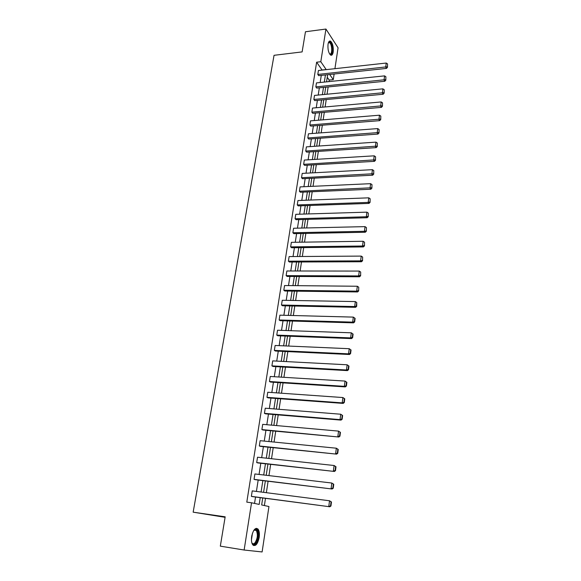 <?xml version="1.0" encoding="UTF-8"?>
<svg xmlns="http://www.w3.org/2000/svg" width="581" height="581" viewBox="0 0 581 581"><rect width="100%" height="100%" fill="white"/><g stroke="black" fill="none" stroke-linecap="round" stroke-linejoin="round"><path stroke-width="0.87" d="M251.675 536.452C253.243 529.698 255.364 527.243 258.037 529.08C259.3 530.86 259.678 533.67 259.177 537.498C257.644 544.274 255.517 546.743 252.786 544.898C251.537 543.104 251.166 540.286 251.675 536.452M328.04 44.221C328.526 41.592 329.391 40.583 330.633 41.193C332.724 43.364 333.581 46.974 333.196 52.029C332.71 54.679 331.838 55.696 330.582 55.072C328.497 52.907 327.648 49.291 328.04 44.221M225.094 517.322L193.153 512.173L274.043 55.311L302.127 51.905L305.461 31.759L325.934 29.05L338.069 47.809L334.925 68.681M334.126 74.012L333.276 79.641L329.688 74.491M328.977 81.601L329.209 80.069L333.276 79.641M264.391 505.543L265.488 498.331M266.352 492.695L268.095 481.242M268.952 475.614L270.666 464.357M271.523 458.736L273.208 447.668M274.065 442.061L275.721 431.189M276.571 425.59L278.205 414.892M279.054 409.307L280.652 398.798M281.502 393.214L283.078 382.886M283.927 377.316L285.474 367.156M286.324 361.6L287.842 351.614M288.684 346.065L290.18 336.246M291.03 330.705L292.497 321.053M293.34 315.527L294.785 306.034M295.627 300.515L297.051 291.183M297.886 285.678L299.288 276.498M300.123 271L301.495 261.973M302.331 256.49L303.681 247.615M304.517 242.139L305.846 233.417M306.681 227.955L307.988 219.371M308.816 213.917L310.101 205.478M310.937 200.038L312.2 191.737M313.028 186.305L314.27 178.142M315.091 172.724L316.318 164.692M317.139 159.288L318.344 151.387M319.165 145.991L320.349 138.227M321.17 132.846L322.332 125.198M323.152 119.831L324.3 112.315M325.113 106.955L326.239 99.562M327.052 94.216L328.163 86.939M262.735 497.968L261.668 504.954L268.952 506.53L262.111 551.95L244.129 550.025L251.544 502.776L259.177 504.417L260.223 497.641M193.153 512.173L225.174 516.814L220.322 546.147L244.129 550.025M254.05 479.361L332.114 489.006L255.241 479.681L254.05 479.361L254.899 473.951L331.824 483.029L333.755 484.263L333.349 484.133L332.833 488.098L333.247 488.222L333.755 484.263M259.308 445.968L336.617 454.131L260.47 446.375L259.308 445.968L260.135 440.688L336.334 448.205L338.236 449.447L337.844 449.287L337.343 453.151L337.743 453.311L338.236 449.447M264.435 413.36L340.038 419.613L341.018 420.107L265.575 413.846L264.435 413.36L265.248 408.203L340.735 414.224L342.616 415.488L342.224 415.292L341.737 419.061L342.129 419.257L342.616 415.488M269.453 381.506L344.351 386.329L345.303 386.91L270.564 382.073L269.453 381.506L270.245 376.473L345.034 381.071L346.886 382.349L346.508 382.116L346.029 385.799L346.407 386.031L346.886 382.349M349.493 354.497L275.438 351.033L274.355 350.394L275.125 345.47L349.225 348.709L348.564 353.844L349.493 354.497L350.59 353.589L351.055 350.002L350.684 349.733L350.22 353.328L350.59 353.589M353.582 322.854L280.202 320.69L279.141 319.978L279.897 315.171L353.321 317.11L352.674 322.121L353.582 322.854L354.671 321.918L355.122 318.417L354.759 318.119L354.308 321.627L354.671 321.918M357.576 291.952L284.857 291.023L283.818 290.246L284.559 285.547L357.322 286.244L356.69 291.139L357.576 291.952L358.651 290.987L358.746 287.239L358.651 290.987M361.476 261.755L289.411 262.024L288.401 261.181L289.12 256.577L361.229 256.098L360.605 260.876L361.476 261.755L362.551 260.767L362.638 257.071L362.551 260.767M365.289 232.247L293.863 233.649L292.875 232.749L293.579 228.246L365.05 226.634L364.44 231.303L365.289 232.247L366.35 231.238L366.437 227.592L366.35 231.238M369.015 203.408L298.22 205.892L297.254 204.933L297.944 200.532L368.775 197.83L368.187 202.406L369.015 203.408L370.068 202.377L370.155 198.775L370.068 202.377M372.661 175.208L302.49 178.73L301.539 177.713L302.214 173.407L372.428 169.674L371.847 174.14L372.661 175.208L373.706 174.155L373.786 170.603L373.706 174.155M376.219 147.632L306.659 152.149L305.729 151.075L306.398 146.862L375.994 142.134L375.428 146.506L376.219 147.632L377.265 146.557L377.345 143.049L377.265 146.557M379.705 120.652L310.748 126.121L309.84 125.002L310.486 120.87L379.487 115.198L378.935 119.475L379.705 120.652L380.744 119.563L380.816 116.098L380.744 119.563M383.119 94.253L314.749 100.629L313.856 99.467L314.495 95.422L382.901 88.842L382.356 93.025L383.119 94.253L384.143 93.149L384.223 89.728L384.143 93.149M386.452 68.42L318.671 75.668L317.8 74.455L318.417 70.497L386.242 63.046L385.711 67.142L386.452 68.42L387.476 67.302L387.549 63.917L387.476 67.302M254.536 503.422L255.531 497.024M256.41 491.417L258.182 480.037M259.053 474.445L260.796 463.253M261.668 457.668L263.389 446.673M264.253 441.095L265.938 430.281M266.81 424.718L268.466 414.086M269.33 408.53L270.964 398.079M271.828 392.531L273.426 382.262M274.29 376.72L275.866 366.626M276.73 361.091L278.277 351.164M279.141 345.644L280.659 335.883M281.524 330.371L283.02 320.77M283.877 315.272L285.344 305.831M286.201 300.348L287.653 291.059M288.503 285.583L289.926 276.454M290.783 270.986L292.178 262.009M293.035 256.555L294.407 247.724M295.257 242.277L296.608 233.598M297.457 228.159L298.794 219.618M299.636 214.2L300.943 205.797M301.793 200.387L303.079 192.122M303.921 186.719L305.185 178.599M306.027 173.203L307.276 165.215M308.112 159.833L309.339 151.975M310.174 146.608L311.38 138.874M312.215 133.514L313.406 125.91M314.234 120.565L315.403 113.077M316.238 107.746L317.386 100.382M318.214 95.066L319.339 87.825M320.167 82.509L321.278 75.392M322.106 70.09L316.623 62.203L246.794 502.129L251.544 502.776M384.796 81.267L316.718 88.087L315.839 86.896L316.471 82.894L384.578 75.879L384.048 80.018L384.796 81.267L385.82 80.156L385.893 76.757L385.82 80.156M381.419 107.383L312.76 113.31L311.859 112.162L312.505 108.081L381.201 101.951L380.657 106.178L381.419 107.383L382.451 106.287L382.53 102.844L382.451 106.287M377.97 134.066L308.714 139.062L307.799 137.973L308.453 133.797L377.752 128.59L377.192 132.918L377.97 134.066L379.008 132.991L379.088 129.498L379.008 132.991M374.447 161.344L304.582 165.367L303.645 164.329L304.321 160.065L374.222 155.831L373.648 160.247L374.447 161.344L375.493 160.283L375.573 156.747L375.493 160.283M370.845 189.232L300.37 192.238L299.411 191.251L300.094 186.9L370.613 183.676L370.024 188.193L370.845 189.232L371.898 188.186L371.978 184.605L371.898 188.186M367.163 217.744L296.056 219.698L295.075 218.761L295.78 214.316L366.923 212.152L366.32 216.771L367.163 217.744L368.223 216.728L368.303 213.104L368.223 216.728M363.394 246.918L291.647 247.76L290.645 246.881L291.364 242.335L363.147 241.275L362.537 246.01L363.394 246.918L364.461 245.923L364.548 242.248L364.461 245.923M359.537 276.767L287.145 276.44L286.121 275.634L286.854 270.986L359.283 271.08L358.659 275.924L359.537 276.767L360.612 275.793L360.699 272.068L360.612 275.793M355.587 307.313L282.54 305.773L281.495 305.032L282.243 300.275L355.332 301.583L354.693 306.543L355.587 307.313L356.676 306.361L356.763 302.585L356.313 306.056L356.676 306.361M351.549 338.585L277.834 335.774L276.759 335.099L277.529 330.233L351.287 332.811L350.626 337.888L351.549 338.585L352.638 337.663L353.095 334.111L352.732 333.828L352.275 337.379L352.638 337.663M271.915 365.863L346.472 369.988L347.409 370.605L273.012 366.466L271.915 365.863L272.7 360.881L347.14 364.788L348.978 366.081L348.607 365.827L348.135 369.465L348.513 369.712L348.978 366.081M266.962 397.339L342.209 402.873L343.175 403.403L268.081 397.869L266.962 397.339L267.761 392.248L342.899 397.549L344.765 398.82L344.38 398.602L343.901 402.328L344.279 402.539L344.765 398.82M261.886 429.57L338.832 437.014L263.033 430.013L261.886 429.57L262.706 424.348L338.549 431.109L340.437 432.366L340.045 432.184L339.551 435.997L339.95 436.178L340.437 432.366M256.693 462.563L334.38 471.46L257.87 462.926L256.693 462.563L257.536 457.218L334.09 465.504L336.007 466.746L335.607 466.601L335.099 470.516L335.506 470.661L336.007 466.746M251.37 496.356L329.819 506.77L252.575 496.632L251.37 496.356L252.234 490.887L329.521 500.771L331.468 501.999L331.054 501.89L330.538 505.898L330.952 506.007L331.468 501.999M316.623 62.203L320.806 61.724L325.934 29.05M327.64 74.709L326.544 81.856M325.723 87.186L324.612 94.449M323.791 99.787L322.658 107.173M321.838 112.525L320.69 120.035M319.87 125.394L318.693 133.027M317.872 138.401L316.681 146.165M315.853 151.547L314.648 159.441M313.82 164.837L312.593 172.855M311.757 178.265L310.508 186.421M309.68 191.839L308.409 200.133M307.574 205.565L306.281 213.997M305.446 219.436L304.132 228.013M303.297 233.468L301.96 242.183M301.118 247.644L299.76 256.511M298.925 261.987L297.537 271M296.702 276.483L295.293 285.649M294.451 291.146L293.02 300.464M292.178 305.976L290.725 315.454M289.875 320.973L288.401 330.611M287.551 336.145L286.048 345.949M285.198 351.49L283.673 361.462M282.816 367.01L281.262 377.149M280.412 382.712L278.829 393.025M277.972 398.595L276.367 409.089M275.51 414.674L273.876 425.343M273.019 430.935L271.349 441.792M270.492 447.392L268.8 458.438M267.943 464.052L266.214 475.287M265.357 480.908L263.6 492.339M326.239 69.633L320.806 61.724M261.087 492.02L262.852 480.603M263.716 474.997L265.444 463.769M266.309 458.169L268.008 447.145M268.872 441.553L270.543 430.71M271.407 425.125L273.048 414.471M273.905 408.893L275.525 398.421M276.382 392.858L277.972 382.552M278.829 377.004L280.391 366.872M281.248 361.331L282.78 351.374M283.637 345.84L285.148 336.05M285.997 330.531L287.479 320.901M288.329 315.389L289.788 305.926M290.638 300.428L292.076 291.117M292.918 285.627L294.335 276.476M295.177 270.993L296.564 261.995M297.414 256.526L298.779 247.673M299.614 242.212L300.958 233.511M301.8 228.064L303.122 219.502M303.957 214.062L305.257 205.645M306.093 200.22L307.371 191.941M308.206 186.523L309.462 178.382M310.298 172.978L311.532 164.968M312.367 159.579L313.58 151.699M314.408 146.318L315.606 138.569M316.434 133.202L317.611 125.576M318.432 120.216L319.594 112.721M320.414 107.376L321.554 99.997M322.375 94.667L323.494 87.404M324.314 82.088L325.418 74.949M329.209 80.069L327.248 77.273M322.121 70.003L326.253 69.553M317.8 74.455L387.178 66.786M387.549 63.917L386.242 63.046M315.839 86.896L385.523 79.655M385.893 76.757L384.578 75.879M313.856 99.467L383.845 92.655M384.223 89.728L382.901 88.842M328.367 42.805L329.55 42.05C332.521 42.246 333.4 55.064 330.4 54.403L329.536 53.888M329.529 53.83L329.964 53.989C332.506 54.599 332.143 44.033 329.572 42.711L328.33 42.907M330.959 55.246C333.69 54.527 332.869 42.783 329.972 41.324L329.471 41.128M253.643 530.584L255.429 529.349C258.988 528.507 258.894 540.352 255.32 543.605C253.824 544.963 252.641 544.608 251.762 542.552M251.863 542.799L252.089 543.126C252.888 544.034 253.788 544.005 254.805 543.032C257.579 538.74 258.08 534.549 256.301 530.468L254.906 529.828L253.817 530.38M253.563 545.552L255.415 544.6C258.567 541.681 259.743 531.666 257.267 529.022L256.272 528.296M311.859 112.162L382.145 105.8M382.53 102.844L381.201 101.951M309.84 125.002L380.432 119.09M380.816 116.098L379.487 115.198M307.799 137.973L378.703 132.526M379.088 129.498L377.752 128.59M305.729 151.075L376.946 146.107M377.345 143.049L375.994 142.134M303.645 164.329L375.173 159.84M375.573 156.747L374.222 155.831M301.539 177.713L373.387 173.734M373.786 170.603L372.428 169.674M299.411 191.251L371.571 187.772M371.978 184.605L370.613 183.676M297.254 204.933L368.187 202.406L369.741 201.977M370.155 198.775L368.775 197.83M295.075 218.761L366.32 216.771L367.889 216.335M368.303 213.104L366.923 212.152M292.875 232.749L364.44 231.303L366.015 230.86M366.437 227.592L365.05 226.634M290.645 246.881L362.537 246.01L364.12 245.552M364.548 242.248L363.147 241.275M288.401 261.181L360.605 260.876L362.203 260.419M362.638 257.071L361.229 256.098M286.121 275.634L358.659 275.924L360.264 275.452M360.699 272.068L359.283 271.08M283.818 290.246L356.69 291.139L358.303 290.667M358.746 287.239L357.322 286.244M281.495 305.032L354.693 306.543L356.313 306.056M356.763 302.585L355.332 301.583M279.141 319.978L352.674 322.121L354.308 321.627M354.759 318.119L353.321 317.11M276.759 335.099L350.626 337.888L352.275 337.379M352.732 333.828L351.287 332.811M274.355 350.394L348.564 353.844L350.22 353.328M350.684 349.733L349.225 348.709M348.135 369.465L346.472 369.988L347.14 364.788L348.607 365.827M347.409 370.605L348.513 369.712M346.029 385.799L344.351 386.329L345.034 381.071L346.508 382.116M345.303 386.91L346.407 386.031M343.901 402.328L342.209 402.873L342.899 397.549L344.38 398.602M343.175 403.403L344.279 402.539M341.737 419.061L340.038 419.613L340.735 414.224L342.224 415.292M341.018 420.107L342.129 419.257M339.551 435.997L337.844 436.563L338.549 431.109L340.045 432.184M338.832 437.014L339.95 436.178M337.343 453.151L335.622 453.725L336.334 448.205L337.844 449.287M336.617 454.131L337.743 453.311M335.099 470.516L333.371 471.097L334.09 465.504L335.607 466.601M334.38 471.46L335.506 470.661M332.833 488.098L331.09 488.694L331.824 483.029L333.349 484.133M332.114 489.006L333.247 488.222M330.538 505.898L328.781 506.509L329.521 500.771L331.054 501.89M329.819 506.77L330.952 506.007M252.481 533.155L251.442 539.742M251.529 537.578L251.9 535.232M330.633 41.193L329.914 41.28M328.374 42.863L329.572 42.711M328.505 42.747L328.831 42.253M254.906 529.828L255.429 529.349M254.137 530.141L256.301 530.468"/></g></svg>
